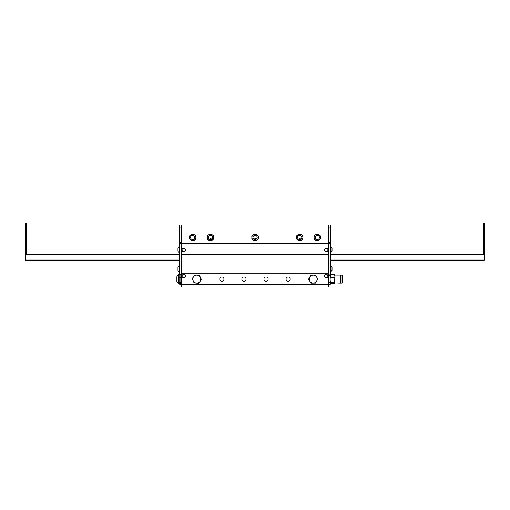 <?xml version="1.0" encoding="UTF-8"?>
<svg xmlns="http://www.w3.org/2000/svg" width="510" height="510" viewBox="0 0 510 510"><rect width="100%" height="100%" fill="white"/><g stroke="black" fill="none" stroke-linecap="round" stroke-linejoin="round"><path stroke-width="0.76" d="M301.015 239.126L299.861 238.667L298.509 239.203M256.39 239.126L255.236 238.667L253.884 239.203M211.765 239.126L210.611 238.667L209.259 239.203M299.861 235.378L299.861 235.779L299.083 235.467M300.498 235.524L299.861 235.779M255.873 235.524L254.458 235.467M255.236 235.779L255.236 235.378M211.248 235.524L209.833 235.467M210.611 235.779L210.611 235.378M327.936 276.063A1.657 1.657 0 0 0 326.279 274.405A1.657 1.657 0 0 0 324.621 276.063A1.657 1.657 0 0 0 326.279 277.714A1.657 1.657 0 0 0 327.936 276.063M327.936 249.957A1.657 1.657 0 0 0 326.279 248.3A1.657 1.657 0 0 0 324.621 249.957A1.657 1.657 0 0 0 326.279 251.615A1.657 1.657 0 0 0 327.936 249.957M185.379 249.957A1.657 1.657 0 0 0 183.721 248.3A1.657 1.657 0 0 0 182.064 249.957A1.657 1.657 0 0 0 183.721 251.615A1.657 1.657 0 0 0 185.379 249.957M185.379 276.063A1.657 1.657 0 0 0 183.721 274.405A1.657 1.657 0 0 0 182.064 276.063A1.657 1.657 0 0 0 183.721 277.714A1.657 1.657 0 0 0 185.379 276.063M296.52 237.475C295.386 233.695 304.03 233.695 302.895 237.475A3.188 3.188 0 0 0 299.708 234.288A3.188 3.188 0 0 0 296.52 237.475A3.188 3.188 0 0 0 299.708 240.663A3.188 3.188 0 0 0 302.895 237.475C304.03 241.262 295.386 241.262 296.52 237.475M251.895 237.475C250.761 233.695 259.405 233.695 258.27 237.475A3.188 3.188 0 0 0 255.083 234.288A3.188 3.188 0 0 0 251.895 237.475A3.188 3.188 0 0 0 255.083 240.663A3.188 3.188 0 0 0 258.27 237.475C259.405 241.262 250.761 241.262 251.895 237.475M207.27 237.475C206.136 233.695 214.78 233.695 213.645 237.475A3.188 3.188 0 0 0 210.458 234.288A3.188 3.188 0 0 0 207.27 237.475A3.188 3.188 0 0 0 210.458 240.663A3.188 3.188 0 0 0 213.645 237.475C214.78 241.262 206.136 241.262 207.27 237.475M314.128 237.475C312.993 233.695 321.638 233.695 320.503 237.475A3.188 3.188 0 0 0 317.316 234.288A3.188 3.188 0 0 0 314.128 237.475A3.188 3.188 0 0 0 317.316 240.663A3.188 3.188 0 0 0 320.503 237.475C321.638 241.262 312.993 241.262 314.128 237.475M189.497 237.475C188.362 233.695 197.007 233.695 195.872 237.475A3.188 3.188 0 0 0 192.684 234.288A3.188 3.188 0 0 0 189.497 237.475A3.188 3.188 0 0 0 192.684 240.663A3.188 3.188 0 0 0 195.872 237.475C197.007 241.262 188.362 241.262 189.497 237.475M268.152 279.097A2.11 2.11 0 0 0 266.041 276.987A2.11 2.11 0 0 0 263.938 279.097A2.11 2.11 0 0 0 266.041 281.201A2.11 2.11 0 0 0 268.152 279.097M290.241 279.097A2.11 2.11 0 0 0 288.131 276.987A2.11 2.11 0 0 0 286.021 279.097A2.11 2.11 0 0 0 288.131 281.201A2.11 2.11 0 0 0 290.241 279.097M246.062 279.097A2.11 2.11 0 0 0 243.958 276.987A2.11 2.11 0 0 0 241.848 279.097A2.11 2.11 0 0 0 243.958 281.201A2.11 2.11 0 0 0 246.062 279.097M223.979 279.097A2.11 2.11 0 0 0 221.869 276.987A2.11 2.11 0 0 0 219.759 279.097A2.11 2.11 0 0 0 221.869 281.201A2.11 2.11 0 0 0 223.979 279.097M190.574 237.475A2.11 2.11 0 0 1 192.684 235.371A2.11 2.11 0 0 1 194.794 237.475A2.11 2.11 0 0 1 192.684 239.585A2.11 2.11 0 0 1 190.574 237.475M315.205 237.475A2.11 2.11 0 0 1 317.316 235.371A2.11 2.11 0 0 1 319.426 237.475A2.11 2.11 0 0 1 317.316 239.585A2.11 2.11 0 0 1 315.205 237.475M208.354 237.475A2.104 2.104 0 0 1 210.458 235.371A2.104 2.104 0 0 1 212.562 237.475A2.104 2.104 0 0 1 210.458 239.579A2.104 2.104 0 0 1 208.354 237.475M252.979 237.475A2.104 2.104 0 0 1 255.083 235.371A2.104 2.104 0 0 1 257.187 237.475A2.104 2.104 0 0 1 255.083 239.579A2.104 2.104 0 0 1 252.979 237.475M297.604 237.475A2.104 2.104 0 0 1 299.708 235.371A2.104 2.104 0 0 1 301.812 237.475A2.104 2.104 0 0 1 299.708 239.579A2.104 2.104 0 0 1 297.604 237.475M181.209 274.074L179.628 274.074L179.628 242.301L181.209 242.301L181.209 243.455L328.791 243.455L328.791 224.98L181.209 224.98L181.209 287.028L328.791 287.028L328.791 284.217L179.628 284.217L179.628 283.643M181.209 254.496L328.791 254.496L328.791 273.169L181.209 273.169M330.372 274.648L330.372 242.301L328.791 242.301L328.791 254.496M328.791 273.169L328.791 284.217L330.372 284.217L330.372 283.541M330.372 260.049L484.5 260.049L484.5 256.122L483.735 254.592L483.735 222.972L26.265 222.972L26.265 254.592L25.5 256.122L25.5 223.737L26.265 222.972M483.735 254.592L330.372 254.592M179.628 254.592L26.265 254.592M179.628 260.049L25.5 260.049L25.5 256.122M484.5 260.049L483.735 260.814L330.372 260.814M179.628 260.814L26.265 260.814L25.5 260.049M483.735 222.972L484.5 223.737L484.5 256.122M330.372 242.301L330.372 224.98L328.791 224.98M330.372 274.074L328.791 274.074M328.791 243.557L330.372 243.557M179.628 274.074L179.628 274.546M179.628 242.301L179.628 224.98L181.209 224.98M179.628 243.557L181.209 243.557M330.219 274.871L330.097 282.91L330.454 283.63L330.097 282.91L330.454 282.189L330.097 279.92L330.454 274.558L330.097 275.279M330.097 279.92L330.097 282.527M330.454 282.189L334.554 282.189L334.911 282.91L334.911 275.081L340.533 275.081L340.533 283.107L334.911 282.91L334.554 283.63L330.454 283.63M342.643 275.802L342.643 282.559L342.14 283.063L342.14 275.126L342.643 275.63M342.14 275.126L341.139 275.126L341.139 283.063L342.14 283.063M334.911 275.279L334.554 274.558L334.911 276.101L334.554 282.189M334.911 282.91L334.554 283.63M330.454 274.558L334.554 274.558M330.454 277.65L334.554 277.65M330.097 282.91L330.219 283.318M330.372 274.323L330.754 274.558M330.754 283.63L330.754 283.866A5.336 5.336 0 0 0 331.162 283.63M332.029 267.272A3.188 3.188 0 0 0 330.62 265.92L330.62 271.639A3.188 3.188 0 0 0 332.029 270.287L332.029 267.399M176.868 276.822L176.868 281.443M179.246 274.546L179.246 274.323A5.336 5.336 0 0 0 176.868 276.713L176.868 276.713M176.868 281.482A5.336 5.336 0 0 0 179.246 283.866L179.246 283.643M313.287 283.069A3.972 3.972 0 0 0 317.201 279.034A3.972 3.972 0 0 0 313.172 275.119A3.972 3.972 0 0 0 309.251 279.155A3.972 3.972 0 0 0 313.287 283.069M315.607 283.075L310.972 283.146L308.595 279.161L310.851 275.113L315.486 275.043L317.864 279.027L315.607 283.075M200.373 277.414A3.972 3.972 0 0 0 195.094 275.489A3.972 3.972 0 0 0 193.169 280.774A3.972 3.972 0 0 0 198.447 282.699A3.972 3.972 0 0 0 200.373 277.414M199.435 275.298L201.393 279.499L198.728 283.299L194.106 282.891L192.155 278.69L194.814 274.89L199.435 275.298M178.857 283.337L178.857 274.852M178.723 275.292L179.08 274.546L179.08 282.151L178.723 282.897L179.08 283.643L180.827 283.643L181.184 282.897L180.827 282.151L180.827 274.546L181.184 275.292M178.723 282.897L179.08 283.643M180.827 283.643L181.184 282.897M179.08 274.546L180.827 274.546M179.08 277.599L180.827 277.599M179.08 282.151L180.827 282.151M330.62 248.268L330.62 252.514A3.188 3.188 0 0 0 332.029 251.162L332.029 248.147A3.188 3.188 0 0 0 330.62 246.795L330.62 248.268M324.723 249.39L324.723 250.525M177.971 270.287A3.188 3.188 0 0 0 179.38 271.639L179.38 271.639A3.188 3.188 0 0 1 177.971 270.287L177.971 267.399M179.38 248.268L179.38 246.795A3.188 3.188 0 0 0 177.971 248.147L177.971 251.162A3.188 3.188 0 0 0 179.38 252.514L179.38 248.268M185.277 250.525L185.277 249.39M177.971 248.498L177.971 248.925M179.38 271.639L179.38 265.92A3.188 3.188 0 0 0 177.971 267.272M328.791 227.995L330.372 227.995M179.628 227.995L181.209 227.995M328.791 275.483L330.097 275.483M340.533 276.885L341.139 276.885M340.533 281.303L341.139 281.303M328.791 282.706L330.097 282.706M331.162 274.558A5.336 5.336 0 0 0 330.754 274.323L330.754 274.323M330.372 283.866L330.754 283.866M330.62 271.639L330.62 271.639A3.188 3.188 0 0 0 332.029 270.287M179.628 274.323L179.246 274.323L179.628 274.323M179.628 283.866L179.246 283.866M327.42 251.162L325.138 251.162M182.58 251.162L184.862 251.162"/></g></svg>
